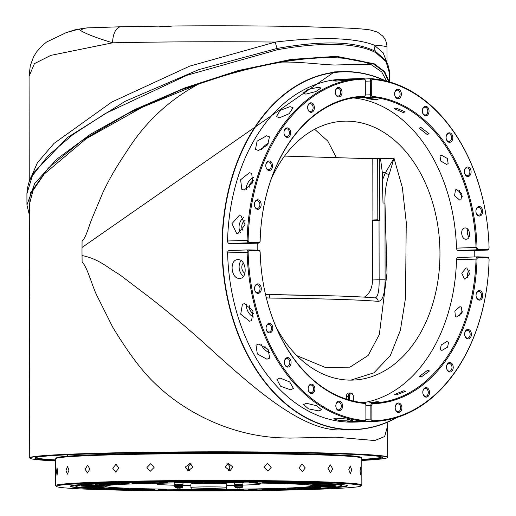 <?xml version="1.0" encoding="UTF-8"?>
<svg xmlns="http://www.w3.org/2000/svg" width="516" height="516" viewBox="0 0 516 516"><rect width="100%" height="100%" fill="white"/><g stroke="black" fill="none" stroke-linecap="round" stroke-linejoin="round"><path stroke-width="0.77" d="M175.879 485.866L175.24 485.517L179.375 485.408L182.483 485.537L181.974 485.833A10.565 9.856 85.1 0 1 179.929 486.22A10.565 3.793 -89.4 0 0 180.716 485.743M180.871 482.886L182.98 482.995L182.987 484.472L181.987 485.833M176.349 485.775A10.565 9.856 85.1 0 0 178.394 486.201A10.565 3.793 -89.4 0 0 179.175 485.73M179.929 486.22L179.929 485.466M175.756 485.827A10.565 9.856 85.1 0 0 177.446 486.214A10.565 9.856 85.1 0 0 177.801 486.253L177.801 486.13M177.446 486.214A10.597 10.597 0 0 1 175.756 485.846L174.743 484.485L174.737 483.015L175.163 482.95M178.736 486.053A10.565 3.793 -89.4 0 0 179.336 486.272A10.565 9.856 85.1 0 0 179.929 486.207M175.743 487.781L174.608 486.407L179.329 486.265L179.336 485.492M226.672 487.414L226.666 483.885A17.899 0.574 179.9 0 0 216.984 483.389A17.899 0.574 179.9 0 0 190.868 483.943L190.875 487.478C194.732 490.323 185.566 488.723 201.343 489.684L223.054 489.432C225.369 489.703 226.576 489.033 226.672 487.414A17.899 0.574 179.9 0 0 216.991 486.923A17.899 0.574 179.9 0 0 190.875 487.478M204.452 489.484L218.197 489.194L203.878 488.962L199.357 489.226L204.452 489.484M165.036 483.099A51.813 1.658 179.9 0 0 156.954 484.008A51.813 1.658 179.9 0 0 174.608 485.221M182.851 485.395A51.813 1.658 179.9 0 0 190.875 485.504M226.672 485.44A51.813 1.658 179.9 0 0 234.561 485.311M242.804 485.105A51.813 1.658 179.9 0 0 245.326 485.027A51.813 1.658 179.9 0 0 260.58 483.827A51.813 1.658 179.9 0 0 252.505 482.95M177.665 488.046L177.665 488.175A10.565 9.856 -94.9 0 1 177.31 488.13A10.565 9.856 -94.9 0 1 175.621 487.743L175.111 487.439L179.239 487.33L181.845 487.755A10.565 9.856 -94.9 0 1 179.8 488.136A10.565 9.856 -94.9 0 1 179.207 488.188L179.207 487.414M182.354 487.459L181.845 487.755L182.354 487.459M179.046 487.652A10.565 3.793 -89.4 0 1 178.259 488.123A10.565 9.856 -94.9 0 1 176.214 487.697M178.607 487.975A10.565 3.793 -89.4 0 0 179.207 488.188M174.608 486.407L174.801 484.892M179.794 487.388L179.8 488.136A10.565 3.793 -89.4 0 0 180.581 487.665M238.998 487.549A10.565 3.793 90.6 0 1 238.211 488.02A10.565 9.856 -94.9 0 1 236.167 487.594L239.192 487.227L241.791 487.652A10.565 9.856 -94.9 0 1 239.746 488.039A10.565 9.856 -94.9 0 1 239.16 488.091A10.565 3.793 90.6 0 1 238.56 487.872M235.696 487.685L235.064 487.336L236.167 487.594M235.831 485.762L235.193 485.414L235.786 485.369L240.862 485.324L240.669 485.646A10.565 3.793 90.6 0 1 239.882 486.117A10.565 9.856 85.1 0 1 239.289 486.169L234.561 486.304L234.754 484.788M237.618 487.949L237.618 488.072A10.565 9.856 -94.9 0 1 237.263 488.033A10.565 9.856 -94.9 0 1 235.573 487.646A10.597 10.597 0 0 0 237.263 488.033M239.16 488.091L239.16 487.31M240.533 487.562A10.565 3.793 90.6 0 1 239.746 488.039L239.746 487.285M242.307 487.356L241.791 487.652L242.307 487.356M241.933 485.73L242.933 484.369L234.69 484.389L234.69 482.912L236.915 482.789M240.669 485.646L242.436 485.433L241.927 485.737A10.565 9.856 85.1 0 1 239.882 486.117L239.882 485.369M239.289 485.395L239.289 486.169A10.565 3.793 90.6 0 1 238.689 485.956M239.127 485.627A10.565 3.793 90.6 0 1 238.34 486.104A10.565 9.856 85.1 0 1 236.296 485.672M242.456 482.834L242.933 482.899L242.933 484.369M235.709 485.724A10.565 9.856 85.1 0 0 237.392 486.111A10.565 9.856 85.1 0 0 237.753 486.156L237.753 486.027M364.335 297.132A18.84 13.287 88.1 0 0 372.52 279.982L372.417 220.661L379.041 220.442L379.144 279.756L385.104 279.807C384.968 293.946 382.653 301.138 378.163 301.37A180.168 5.766 179.9 0 0 336.135 299.312A180.168 5.766 179.9 0 0 269.694 298.074A3.535 1.2 -89.4 0 0 268.526 294.649A3.535 1.2 -89.4 0 0 268.481 294.649L333.62 295.868M388.812 81.741L383.994 71.608L373.384 63.913L336.361 56.734L290.953 59.83L237.547 71.195L181.316 89.739L127.697 113.662L81.876 140.655L48.285 168.1L30.18 193.339L29.309 213.94M29.309 214.727L26.935 205.02L34.688 183.515L56.657 159.289L90.648 134.147L134.302 109.766L184.799 87.914L238.515 70.499L290.96 59.424L336.542 56.321L374.293 63.81L384.704 71.685L389.206 81.851M281.833 62.101C300.718 61.675 321.436 64.694 334.89 65.01C349.7 64.577 361.871 64.513 371.41 64.816C362.445 60.598 350.267 58.25 334.878 57.76C319.417 57.308 301.737 58.759 281.833 62.101L281.594 62.146C254.401 66.79 226.672 74.13 198.396 84.172L142.448 107.173L86.224 138.662L44.253 174.002L32.998 190.527L29.289 204.884L29.735 457.866A178.988 5.734 -0.1 0 1 140.404 452.371A178.988 5.734 -0.1 0 1 335.568 453.287A178.988 5.734 -0.1 0 1 387.71 457.24A178.988 5.734 -0.1 0 1 387.619 457.421L387.387 457.66A178.755 5.721 -0.1 0 1 361.813 460.472M191.475 464.013A3.883 3.851 -76.2 0 0 189.778 470.902M228.311 470.824A3.883 3.851 76.5 0 0 226.659 463.968M55.722 458.601L56.425 457.898A152.375 4.876 -0.1 0 1 101.213 454.519A152.375 4.876 -0.1 0 1 264.927 453.151A152.375 4.876 -0.1 0 1 361.019 457.363L361.729 458.066A153.084 4.902 179.9 0 0 265.185 453.835A153.084 4.902 179.9 0 0 100.717 455.209A153.084 4.902 179.9 0 0 55.722 458.601A153.084 4.902 179.9 0 0 55.644 458.763L55.689 485.595A153.084 4.902 179.9 0 0 55.767 485.75L56.476 486.453A152.375 4.876 -0.1 0 1 101.265 482.763A152.375 4.876 -0.1 0 1 269.481 481.454A152.375 4.876 -0.1 0 1 361.071 485.924A152.375 4.876 -0.1 0 1 316.282 489.303A152.375 4.876 -0.1 0 1 105.986 489.813L111.23 489.445L95.828 489.503A152.375 4.876 -0.1 0 1 56.476 486.453M57.586 471.398L57.012 475.41L56.554 471.65L57.031 467.638L57.586 471.398M68.989 470.153L67.403 474.159L65.996 470.386L67.493 466.387L68.989 470.153M89.919 469.025L87.417 473.011L85.172 469.231L87.597 465.245L89.919 469.025M118.944 468.096L115.668 472.056L112.765 468.257L115.984 464.29L118.944 468.096M154.091 467.425L150.182 471.353L146.905 467.535L150.775 463.607L154.091 467.425M192.965 467.064L188.172 470.856L185.257 467.109L190.03 463.31L192.965 467.064M232.91 467.025L229.975 470.792L225.208 467.006L228.156 463.239L232.91 467.025M271.21 467.328L267.946 471.153L264.037 467.244L267.34 463.407L271.21 467.328M305.253 467.935L302.376 471.747L299.099 467.793L302.041 463.981L305.253 467.935M332.723 468.818L330.504 472.604L328.002 468.631L330.298 464.839L332.723 468.818M351.738 469.908L350.364 473.682L348.784 469.683L350.248 465.909L351.738 469.908M361.013 471.14L360.587 474.901L360.02 470.895L360.542 467.128L361.013 471.14M361.071 485.924L361.774 485.214A153.084 4.902 179.9 0 0 361.851 485.059A153.084 4.902 179.9 0 0 267.507 480.699A153.084 4.902 179.9 0 0 100.762 482.041A153.084 4.902 179.9 0 0 55.689 485.595M110.985 483.06A138.598 4.438 -0.1 0 1 259.89 481.821A138.598 4.438 -0.1 0 1 347.3 485.646A138.598 4.438 -0.1 0 1 306.562 489.007A138.598 4.438 -0.1 0 1 153.555 490.2A138.598 4.438 -0.1 0 1 70.247 486.13A138.598 4.438 -0.1 0 1 110.985 483.06M347.133 485.53A138.365 4.431 -0.1 0 1 347.139 485.556A138.365 4.431 -0.1 0 1 306.394 488.768A138.365 4.431 -0.1 0 1 297.99 489.026M119.396 482.795A133.064 4.263 179.9 0 0 114.887 482.944A133.064 4.263 179.9 0 0 75.71 486.027A133.064 4.263 179.9 0 0 75.775 486.169L76.013 486.401A132.831 4.251 -0.1 0 1 115.055 483.182A132.831 4.251 -0.1 0 1 261.696 482.041A132.831 4.251 -0.1 0 1 341.534 485.937A132.831 4.251 -0.1 0 1 302.492 488.884A132.831 4.251 -0.1 0 1 159.779 490.071A132.831 4.251 -0.1 0 1 76.013 486.401M81.567 485.472A11.778 0.374 179.9 0 0 89.062 485.788A11.778 0.374 179.9 0 0 101.639 485.685A11.778 0.374 179.9 0 0 105.096 485.427M99.246 484.079A11.778 0.374 179.9 0 0 106.741 484.401A11.778 0.374 179.9 0 0 119.312 484.298A11.778 0.374 179.9 0 0 122.769 484.04M131.806 482.989A11.778 0.374 179.9 0 0 135.224 483.228A11.778 0.374 179.9 0 0 151.878 483.202A11.778 0.374 179.9 0 0 155.329 482.944M174.292 482.35A11.778 0.374 179.9 0 0 181.787 482.673A11.778 0.374 179.9 0 0 194.364 482.57A11.778 0.374 179.9 0 0 197.815 482.312M295.062 483.756A11.778 0.374 179.9 0 0 302.563 484.072A11.778 0.374 179.9 0 0 315.134 483.969A11.778 0.374 179.9 0 0 318.591 483.711M312.554 485.085A11.778 0.374 179.9 0 0 315.973 485.324A11.778 0.374 179.9 0 0 332.627 485.298A11.778 0.374 179.9 0 0 336.077 485.04M312.451 486.556A11.778 0.374 179.9 0 0 319.946 486.878A11.778 0.374 179.9 0 0 332.523 486.769A11.778 0.374 179.9 0 0 335.981 486.511M294.778 487.942A11.778 0.374 179.9 0 0 298.196 488.188A11.778 0.374 179.9 0 0 314.85 488.155A11.778 0.374 179.9 0 0 318.301 487.904M262.218 489.039A11.778 0.374 179.9 0 0 265.637 489.284A11.778 0.374 179.9 0 0 282.284 489.252A11.778 0.374 179.9 0 0 285.741 489M219.726 489.671A11.778 0.374 179.9 0 0 227.227 489.994A11.778 0.374 179.9 0 0 239.798 489.89A11.778 0.374 179.9 0 0 243.255 489.632M173.782 489.748A11.778 0.374 179.9 0 0 181.277 490.071A11.778 0.374 179.9 0 0 193.855 489.961A11.778 0.374 179.9 0 0 197.305 489.71M131.374 489.258A11.778 0.374 179.9 0 0 138.869 489.581A11.778 0.374 179.9 0 0 151.446 489.471A11.778 0.374 179.9 0 0 154.897 489.213M98.956 488.271A11.778 0.374 179.9 0 0 106.451 488.594A11.778 0.374 179.9 0 0 119.028 488.484A11.778 0.374 179.9 0 0 122.479 488.233M262.644 482.77A11.778 0.374 179.9 0 0 270.145 483.086A11.778 0.374 179.9 0 0 282.716 482.982A11.778 0.374 179.9 0 0 286.174 482.724M220.235 482.273A11.778 0.374 179.9 0 0 223.654 482.518A11.778 0.374 179.9 0 0 240.308 482.492A11.778 0.374 179.9 0 0 243.765 482.234M81.463 486.943A11.778 0.374 179.9 0 0 88.965 487.265A11.778 0.374 179.9 0 0 101.536 487.156A11.778 0.374 179.9 0 0 104.993 486.898M103.368 487.762L94.938 487.665L103.368 487.762M94.505 486.336L86.069 486.24L94.505 486.336M129.181 483.615L120.744 483.511L129.181 483.615M167.442 482.731L159.005 482.634L167.442 482.731M212.521 482.37L204.084 482.273L212.521 482.37M257.568 482.583L249.131 482.479L257.568 482.583M204.523 489.716L212.586 489.71M128.813 488.942L120.376 488.846L128.813 488.942M101.678 485.743A11.836 0.381 179.9 0 0 105.161 485.459A11.836 0.381 179.9 0 0 97.698 485.13A11.836 0.381 179.9 0 0 84.979 485.233A11.836 0.381 179.9 0 0 81.502 485.498A11.836 0.381 179.9 0 0 88.617 485.846A11.836 0.381 179.9 0 0 101.678 485.743M119.357 484.356A11.836 0.381 179.9 0 0 122.834 484.066A11.836 0.381 179.9 0 0 115.371 483.744A11.836 0.381 179.9 0 0 102.658 483.847A11.836 0.381 179.9 0 0 99.175 484.111A11.836 0.381 179.9 0 0 106.29 484.46A11.836 0.381 179.9 0 0 119.357 484.356M135.179 483.292A11.836 0.381 179.9 0 0 148.26 483.344A11.836 0.381 179.9 0 0 155.393 482.976A11.836 0.381 179.9 0 0 151.956 482.724A11.836 0.381 179.9 0 0 139.223 482.66A11.836 0.381 179.9 0 0 131.741 483.015A11.836 0.381 179.9 0 0 135.179 483.292M194.403 482.628A11.836 0.381 179.9 0 0 197.886 482.337A11.836 0.381 179.9 0 0 190.417 482.015A11.836 0.381 179.9 0 0 177.704 482.118A11.836 0.381 179.9 0 0 174.227 482.383A11.836 0.381 179.9 0 0 181.342 482.731A11.836 0.381 179.9 0 0 194.403 482.628M315.179 484.027A11.836 0.381 179.9 0 0 318.656 483.744A11.836 0.381 179.9 0 0 311.193 483.415A11.836 0.381 179.9 0 0 298.48 483.518A11.836 0.381 179.9 0 0 294.997 483.782A11.836 0.381 179.9 0 0 302.112 484.131A11.836 0.381 179.9 0 0 315.179 484.027M315.927 485.388A11.836 0.381 179.9 0 0 329.008 485.446A11.836 0.381 179.9 0 0 336.148 485.072A11.836 0.381 179.9 0 0 332.704 484.821A11.836 0.381 179.9 0 0 319.978 484.756A11.836 0.381 179.9 0 0 312.49 485.111A11.836 0.381 179.9 0 0 315.927 485.388M332.562 486.827A11.836 0.381 179.9 0 0 336.045 486.543A11.836 0.381 179.9 0 0 328.582 486.214A11.836 0.381 179.9 0 0 315.863 486.324A11.836 0.381 179.9 0 0 312.386 486.582A11.836 0.381 179.9 0 0 319.501 486.93A11.836 0.381 179.9 0 0 332.562 486.827M298.151 488.246A11.836 0.381 179.9 0 0 311.232 488.304A11.836 0.381 179.9 0 0 318.366 487.93A11.836 0.381 179.9 0 0 314.928 487.685A11.836 0.381 179.9 0 0 302.195 487.62A11.836 0.381 179.9 0 0 294.713 487.975A11.836 0.381 179.9 0 0 298.151 488.246M265.592 489.342A11.836 0.381 179.9 0 0 278.672 489.4A11.836 0.381 179.9 0 0 285.806 489.026A11.836 0.381 179.9 0 0 282.368 488.775A11.836 0.381 179.9 0 0 269.636 488.717A11.836 0.381 179.9 0 0 262.147 489.065A11.836 0.381 179.9 0 0 265.592 489.342M221.396 489.51A11.836 0.381 179.9 0 0 219.661 489.703A11.836 0.381 179.9 0 0 226.776 490.052A11.836 0.381 179.9 0 0 239.843 489.948A11.836 0.381 179.9 0 0 243.32 489.658A11.836 0.381 179.9 0 0 235.857 489.336A11.836 0.381 179.9 0 0 223.144 489.439A11.836 0.381 179.9 0 0 222.441 489.465M193.893 490.026A11.836 0.381 179.9 0 0 197.376 489.736A11.836 0.381 179.9 0 0 189.907 489.413A11.836 0.381 179.9 0 0 177.194 489.516A11.836 0.381 179.9 0 0 173.718 489.781A11.836 0.381 179.9 0 0 180.832 490.129A11.836 0.381 179.9 0 0 193.893 490.026M151.485 489.529A11.836 0.381 179.9 0 0 154.961 489.245A11.836 0.381 179.9 0 0 147.499 488.916A11.836 0.381 179.9 0 0 134.786 489.026A11.836 0.381 179.9 0 0 131.309 489.284A11.836 0.381 179.9 0 0 138.423 489.632A11.836 0.381 179.9 0 0 151.485 489.529M119.067 488.549A11.836 0.381 179.9 0 0 122.544 488.259A11.836 0.381 179.9 0 0 115.081 487.93A11.836 0.381 179.9 0 0 102.368 488.039A11.836 0.381 179.9 0 0 98.891 488.304A11.836 0.381 179.9 0 0 106.006 488.646A11.836 0.381 179.9 0 0 119.067 488.549M282.762 483.041A11.836 0.381 179.9 0 0 286.238 482.757A11.836 0.381 179.9 0 0 278.775 482.428A11.836 0.381 179.9 0 0 266.062 482.537A11.836 0.381 179.9 0 0 262.579 482.795A11.836 0.381 179.9 0 0 269.694 483.144A11.836 0.381 179.9 0 0 282.762 483.041M223.615 482.576A11.836 0.381 179.9 0 0 236.689 482.634A11.836 0.381 179.9 0 0 243.829 482.267A11.836 0.381 179.9 0 0 240.385 482.015A11.836 0.381 179.9 0 0 227.659 481.95A11.836 0.381 179.9 0 0 220.171 482.305A11.836 0.381 179.9 0 0 223.615 482.576M101.581 487.214A11.836 0.381 179.9 0 0 105.058 486.93A11.836 0.381 179.9 0 0 97.595 486.601A11.836 0.381 179.9 0 0 84.882 486.711A11.836 0.381 179.9 0 0 81.399 486.969A11.836 0.381 179.9 0 0 88.513 487.317A11.836 0.381 179.9 0 0 101.581 487.214M166.958 489.697L158.522 489.6L166.958 489.697M257.084 489.549L248.648 489.452L257.084 489.549M295.346 488.665L286.909 488.568L295.346 488.665M320.952 487.401L312.522 487.304L320.952 487.401M330.021 485.943L321.584 485.846L330.021 485.943M321.152 484.511L312.722 484.414L321.152 484.511M295.713 483.331L287.277 483.234L295.713 483.331M103.568 484.879L95.138 484.782L103.568 484.879M192.823 489.342A103.626 3.315 -0.1 0 1 115.074 484.782A103.626 3.315 -0.1 0 1 135.663 483.808A103.626 3.315 -0.1 0 1 302.466 484.453A103.626 3.315 -0.1 0 1 281.884 488.259A103.626 3.315 -0.1 0 1 224.737 489.284M261.27 483.079A56.521 1.812 -0.1 0 1 260.58 483.137M336.38 157.664L327.789 141.068L314.644 129.277M350.783 380.131L373.958 372.797L390.335 355.563L400.403 330.214L405.512 298.042L406.247 222.306L402.345 187.482L394.018 158.264L385.491 172.615L382.362 180.239L382.35 172.718L380.447 158.186L367.676 158.612L379.35 158.522L379.46 220.384L377.809 219.919L377.699 158.599M271.197 179.11A129.529 91.338 -91.9 0 1 344.211 121.176A129.529 91.338 -91.9 0 1 348.339 121.17A129.529 91.338 -91.9 0 1 439.929 250.492A129.529 91.338 -91.9 0 1 352.918 380.092A129.529 91.338 -91.9 0 1 348.79 380.099A129.529 91.338 -91.9 0 1 276.17 327.196M371.881 419.082A1.651 1.161 -91.9 0 0 373.042 420.766A1.651 1.161 -91.9 0 0 373.087 420.766A170.867 120.486 -91.9 0 0 488.949 263.863A170.867 120.486 -91.9 0 0 489.084 259.567A1.651 1.161 88.1 0 0 489.084 259.509A1.651 1.161 88.1 0 0 489.071 259.264A1.651 1.161 88.1 0 0 487.917 257.826L478.19 257.536A1.651 1.161 88.1 0 0 477.029 259.084A153.787 108.444 -91.9 0 1 372.971 403.686A1.651 1.161 88.1 0 0 371.855 405.299L371.881 419.082L370.881 419.082L370.856 405.299A2.354 1.658 -91.9 0 1 372.436 402.996A2.354 1.658 -91.9 0 1 372.449 402.996A153.084 107.947 -91.9 0 0 373.236 402.977A153.084 107.947 -91.9 0 0 476.029 259.058A2.354 1.658 -91.9 0 1 477.616 256.845A2.354 1.658 -91.9 0 1 477.687 256.845L487.414 257.142A2.354 1.658 -91.9 0 1 489.065 259.193A2.354 1.658 -91.9 0 1 489.065 259.232M488.942 263.902A171.57 120.983 -91.9 0 1 488.942 263.94A171.57 120.983 -91.9 0 1 373.855 421.456A171.57 120.983 -91.9 0 1 372.604 421.488A2.354 1.658 -91.9 0 1 372.546 421.488A2.354 1.658 -91.9 0 1 370.881 419.082L365.883 419.25M365.309 81.199L370.288 81.031A2.354 1.658 -91.9 0 1 371.875 78.722A2.354 1.658 -91.9 0 1 371.946 78.722A2.354 1.658 -91.9 0 1 372.004 78.729A171.57 120.983 -91.9 0 1 487.736 227.937A171.57 120.983 -91.9 0 1 487.736 227.969M260.154 240.914A2.354 1.658 -91.9 0 1 260.154 240.953A2.354 1.658 -91.9 0 1 258.574 243.113A2.354 1.658 -91.9 0 1 258.497 243.113L258.993 242.391L249.267 242.094L248.77 242.817L258.497 243.113L238.966 243.771L229.239 243.475L248.77 242.817A2.354 1.658 -91.9 0 1 247.106 240.333A171.57 120.983 -91.9 0 1 362.329 78.503A171.57 120.983 -91.9 0 1 363.58 78.471A2.354 1.658 -91.9 0 1 363.638 78.471A2.354 1.658 -91.9 0 1 365.283 80.522A2.354 1.658 -91.9 0 1 365.289 80.567M474.726 250.505A178.871 126.13 -91.9 0 1 474.765 254.472A178.871 126.13 -91.9 0 1 474.759 256.942M396.527 417.618A178.871 126.13 -91.9 0 1 222.364 246.796A178.871 126.13 -91.9 0 1 385.207 80.806M397.23 417.399A179.11 126.297 -91.9 0 1 354.415 429.647A179.11 126.297 -91.9 0 1 348.713 429.654A179.11 126.297 -91.9 0 1 222.028 246.796A179.11 126.297 -91.9 0 1 342.379 71.634A179.11 126.297 -91.9 0 1 348.087 71.627A179.11 126.297 -91.9 0 1 385.916 80.98M346.41 429.918L340.534 429.931C302.434 430.925 254.865 388.98 212.618 350.841C191.759 331.711 170.951 314.05 150.188 297.855L119.473 274.518C107.734 267.888 99.188 258.922 82.044 255.549A179.11 126.297 -91.9 0 1 82.025 247.461L334.387 71.905M55.644 461.007A178.755 5.721 -0.1 0 1 30.063 458.279A178.755 5.721 -0.1 0 1 137.856 452.655A178.755 5.721 -0.1 0 1 335.4 453.525A178.755 5.721 -0.1 0 1 387.387 457.66M30.063 458.279L29.825 458.047A178.988 5.734 -0.1 0 1 29.735 457.866M387.71 457.24L387.658 425.661L384.659 436.549L374.751 440.541L335.535 437.162L289.934 438.09L280.549 437.82C232.277 435.904 185.173 413.342 153.897 382.382C138.714 367.831 123.363 344.752 112.765 327.254L96.802 295.358C92.029 285.761 87.533 267.443 82.102 261.928L82.044 255.549M82.025 247.461L82.07 241.088C86.217 237.463 88.765 226.066 92.532 217.262L102.865 192.597C110.714 176.111 117.596 165.01 127.865 149.653C145.764 121.718 169.274 99.891 198.389 84.172L198.389 84.172M394.663 94.544A3.883 2.741 88.1 0 0 397.378 97.885A3.883 2.741 88.1 0 0 397.501 97.885A3.883 2.741 88.1 0 0 400.106 93.996A3.883 2.741 88.1 0 0 397.359 90.119A3.883 2.741 88.1 0 0 397.236 90.119A3.883 2.741 88.1 0 0 394.63 93.641M397.984 89.21A4.767 3.36 -91.9 0 1 401.358 94.08A4.767 3.36 -91.9 0 1 398.004 98.743A4.767 3.36 -91.9 0 1 394.669 94.589A4.767 3.36 -91.9 0 1 394.637 93.59A4.767 3.36 -91.9 0 1 397.984 89.21M361.813 459.401A173.099 5.541 179.9 0 0 381.737 456.95M55.644 460.691A173.808 5.566 -0.1 0 1 35.004 457.911A173.808 5.566 -0.1 0 1 144.964 452.719A173.808 5.566 -0.1 0 1 331.898 453.648A173.808 5.566 -0.1 0 1 382.44 457.305A173.808 5.566 -0.1 0 1 361.813 460.156M239.559 214.998L240.695 215.095L245.1 224.853L237.857 233.613L236.702 233.509L231.948 223.68L239.559 214.998M249.325 172.757L251.718 173.344L252.672 182.787L244.268 189.998L241.83 189.378L240.598 179.781L249.325 172.757M266.54 135.798L269.475 136.811L267.63 144.867L258.471 150.491L255.452 149.388L257.11 141.139L266.54 135.798M290.024 106.651L293.024 107.696L289.173 113.707L279.498 117.79L276.408 116.577L280.156 110.366L290.024 106.651M318.185 87.288L321.062 87.952L315.927 91.545L305.917 94.118L302.969 93.222L308.052 89.442L318.185 87.288M349.093 79.032C358.085 78.4 344.101 80.58 335.916 81.089L333.117 80.819L338.844 79.651L351.873 79.045M237.902 259.645C246.261 258.806 248.138 278.685 239.669 278.363C230.929 279.266 229.02 259.4 237.902 259.645L237.328 259.696M240.237 278.311L239.669 278.363M465.116 279.098L469.644 273.88L466.825 267.991L466.135 267.927L461.749 273.17L464.426 279.033L465.116 279.098M456.879 317.017L462.084 312.793L461.375 307.039L459.917 306.672L454.841 310.98L455.441 316.663L456.879 317.017M441.954 350.39L447.578 347.165L448.598 342.231L446.792 341.573L441.27 344.927L440.18 349.777L441.954 350.39M421.34 376.944L429.499 370.972L427.654 370.256L419.527 376.299L421.34 376.944M396.449 394.869L405.57 391.283L403.809 390.767L394.714 394.443L396.449 394.869M368.979 402.938L378.563 401.841L376.886 401.7L368.979 402.938M244.468 303.653L253.027 310.858L251.589 320.668L249.583 321.204L240.695 314.18L242.423 304.208L244.468 303.653M258.813 344.024L268.139 349.584L269.681 358.123L266.927 359.207L257.336 353.937L255.988 345.185L258.813 344.024M279.956 378.009L289.753 381.969L293.456 388.509L290.521 389.793L280.517 386.194L276.937 379.441L279.956 378.009M306.452 403.293L316.547 405.711L321.61 409.839L318.746 410.871L308.536 408.865L303.531 404.538L306.452 403.293M336.509 418.147L346.746 419.044L352.467 420.566L349.693 421.011L339.418 420.546L333.704 418.85L336.509 418.147M376.358 99.994L378.035 99.601L368.45 98.279L366.779 98.569L376.358 99.994M466.083 239.211C471.366 239.379 470.237 227.446 465.026 227.982C459.911 227.788 461.02 239.714 466.083 239.211L466.425 239.179M459.73 200.085L460.949 199.756L461.962 193.784L456.66 189.553L455.454 189.875L454.557 195.777L459.73 200.085M446.482 164.378L448.172 163.688L447.34 158.457L441.612 155.271L439.955 155.929L440.858 161.069L446.482 164.378M427.242 134.528L429.048 133.683L420.901 127.458L419.134 128.245L427.242 134.528M403.325 112.565L405.073 111.843L395.946 108.018L394.224 108.663L403.325 112.565M283.987 133.212A3.883 2.741 88.1 0 0 286.702 136.553A3.883 2.741 88.1 0 0 286.825 136.553A3.883 2.741 88.1 0 0 289.437 132.664A3.883 2.741 88.1 0 0 286.69 128.787A3.883 2.741 88.1 0 0 286.567 128.787A3.883 2.741 88.1 0 0 283.961 132.309M287.315 127.884A4.767 3.36 -91.9 0 1 290.682 132.747A4.767 3.36 -91.9 0 1 287.328 137.417A4.767 3.36 -91.9 0 1 283.994 133.263A4.767 3.36 -91.9 0 1 283.961 132.257A4.767 3.36 -91.9 0 1 287.315 127.884M254.44 205.123A3.883 2.741 88.1 0 0 257.155 208.464A3.883 2.741 88.1 0 0 257.278 208.464A3.883 2.741 88.1 0 0 259.89 204.575A3.883 2.741 88.1 0 0 257.142 200.692A3.883 2.741 88.1 0 0 257.02 200.692A3.883 2.741 88.1 0 0 254.414 204.22M257.768 199.789A4.767 3.36 -91.9 0 1 261.135 204.659A4.767 3.36 -91.9 0 1 257.781 209.322A4.767 3.36 -91.9 0 1 254.446 205.168A4.767 3.36 -91.9 0 1 254.414 204.168A4.767 3.36 -91.9 0 1 257.768 199.789M265.83 166.294A3.883 2.741 88.1 0 0 268.539 169.635A3.883 2.741 88.1 0 0 268.662 169.635A3.883 2.741 88.1 0 0 271.274 165.746A3.883 2.741 88.1 0 0 268.526 161.869A3.883 2.741 88.1 0 0 268.404 161.869A3.883 2.741 88.1 0 0 265.798 165.391M269.152 160.966A4.767 3.36 -91.9 0 1 272.525 165.836A4.767 3.36 -91.9 0 1 269.165 170.499A4.767 3.36 -91.9 0 1 265.83 166.345A4.767 3.36 -91.9 0 1 265.798 165.346A4.767 3.36 -91.9 0 1 269.152 160.966M335.316 92.738A3.883 2.741 88.1 0 0 338.025 96.079A3.883 2.741 88.1 0 0 338.148 96.079A3.883 2.741 88.1 0 0 340.76 92.19A3.883 2.741 88.1 0 0 338.012 88.313A3.883 2.741 88.1 0 0 337.89 88.313A3.883 2.741 88.1 0 0 335.284 91.835M338.638 87.41A4.767 3.36 -91.9 0 1 342.011 92.274A4.767 3.36 -91.9 0 1 338.651 96.944A4.767 3.36 -91.9 0 1 335.316 92.79A4.767 3.36 -91.9 0 1 335.284 91.784A4.767 3.36 -91.9 0 1 338.638 87.41M307.691 108.121A3.883 2.741 88.1 0 0 310.4 111.462A3.883 2.741 88.1 0 0 310.529 111.462A3.883 2.741 88.1 0 0 313.135 107.573A3.883 2.741 88.1 0 0 310.387 103.697A3.883 2.741 88.1 0 0 310.264 103.697A3.883 2.741 88.1 0 0 307.659 107.218M311.013 102.794A4.767 3.36 -91.9 0 1 314.386 107.663A4.767 3.36 -91.9 0 1 311.032 112.327A4.767 3.36 -91.9 0 1 307.697 108.173A4.767 3.36 -91.9 0 1 307.659 107.173A4.767 3.36 -91.9 0 1 311.013 102.794M284.393 362.909A3.883 2.741 88.1 0 0 287.102 366.25A3.883 2.741 88.1 0 0 287.225 366.25A3.883 2.741 88.1 0 0 289.837 362.361A3.883 2.741 88.1 0 0 287.09 358.485A3.883 2.741 88.1 0 0 286.967 358.485A3.883 2.741 88.1 0 0 284.361 362.006M287.715 357.575A4.767 3.36 -91.9 0 1 291.089 362.445A4.767 3.36 -91.9 0 1 287.728 367.108A4.767 3.36 -91.9 0 1 284.393 362.954A4.767 3.36 -91.9 0 1 284.361 361.955A4.767 3.36 -91.9 0 1 287.715 357.575M266.114 328.718A3.883 2.741 88.1 0 0 268.823 332.059A3.883 2.741 88.1 0 0 268.946 332.059A3.883 2.741 88.1 0 0 271.558 328.17A3.883 2.741 88.1 0 0 268.81 324.287A3.883 2.741 88.1 0 0 268.688 324.287A3.883 2.741 88.1 0 0 266.082 327.815M269.436 323.384A4.767 3.36 -91.9 0 1 272.809 328.253A4.767 3.36 -91.9 0 1 269.449 332.917A4.767 3.36 -91.9 0 1 266.114 328.763A4.767 3.36 -91.9 0 1 266.082 327.763A4.767 3.36 -91.9 0 1 269.436 323.384M254.588 289.192A3.883 2.741 88.1 0 0 257.303 292.533A3.883 2.741 88.1 0 0 257.426 292.533A3.883 2.741 88.1 0 0 260.032 288.65A3.883 2.741 88.1 0 0 257.284 284.767A3.883 2.741 88.1 0 0 257.161 284.767A3.883 2.741 88.1 0 0 254.556 288.289M257.91 283.865A4.767 3.36 -91.9 0 1 261.283 288.734A4.767 3.36 -91.9 0 1 257.929 293.398A4.767 3.36 -91.9 0 1 254.594 289.244A4.767 3.36 -91.9 0 1 254.562 288.244A4.767 3.36 -91.9 0 1 257.91 283.865M308.181 389.445A3.883 2.741 88.1 0 0 310.89 392.786A3.883 2.741 88.1 0 0 311.019 392.786A3.883 2.741 88.1 0 0 313.625 388.896A3.883 2.741 88.1 0 0 310.877 385.013A3.883 2.741 88.1 0 0 310.755 385.013A3.883 2.741 88.1 0 0 308.149 388.542M311.503 384.11A4.767 3.36 -91.9 0 1 314.876 388.98A4.767 3.36 -91.9 0 1 311.522 393.643A4.767 3.36 -91.9 0 1 308.187 389.49A4.767 3.36 -91.9 0 1 308.155 388.49A4.767 3.36 -91.9 0 1 311.503 384.11M335.864 406.511A3.883 2.741 88.1 0 0 338.573 409.852A3.883 2.741 88.1 0 0 338.696 409.852A3.883 2.741 88.1 0 0 341.308 405.963A3.883 2.741 88.1 0 0 338.56 402.08A3.883 2.741 88.1 0 0 338.438 402.08A3.883 2.741 88.1 0 0 335.832 405.608M339.186 401.177A4.767 3.36 -91.9 0 1 342.56 406.047A4.767 3.36 -91.9 0 1 339.199 410.71A4.767 3.36 -91.9 0 1 335.864 406.556A4.767 3.36 -91.9 0 1 335.832 405.557A4.767 3.36 -91.9 0 1 339.186 401.177M422.836 392.928A3.883 2.741 88.1 0 0 425.545 396.269A3.883 2.741 88.1 0 0 425.668 396.269A3.883 2.741 88.1 0 0 428.28 392.386A3.883 2.741 88.1 0 0 425.532 388.503A3.883 2.741 88.1 0 0 425.41 388.503A3.883 2.741 88.1 0 0 422.804 392.025M426.158 387.6A4.767 3.36 -91.9 0 1 429.531 392.47A4.767 3.36 -91.9 0 1 426.171 397.133A4.767 3.36 -91.9 0 1 422.843 392.979A4.767 3.36 -91.9 0 1 422.804 391.979A4.767 3.36 -91.9 0 1 426.158 387.6M446.534 367.844A3.883 2.741 88.1 0 0 449.249 371.185A3.883 2.741 88.1 0 0 449.372 371.185A3.883 2.741 88.1 0 0 451.984 367.295A3.883 2.741 88.1 0 0 449.236 363.412A3.883 2.741 88.1 0 0 449.107 363.412A3.883 2.741 88.1 0 0 446.508 366.94M449.855 362.509A4.767 3.36 -91.9 0 1 453.229 367.379A4.767 3.36 -91.9 0 1 449.875 372.042A4.767 3.36 -91.9 0 1 446.54 367.889A4.767 3.36 -91.9 0 1 446.508 366.889A4.767 3.36 -91.9 0 1 449.855 362.509M464.697 334.755A3.883 2.741 88.1 0 0 467.412 338.096A3.883 2.741 88.1 0 0 467.535 338.096A3.883 2.741 88.1 0 0 470.14 334.207A3.883 2.741 88.1 0 0 467.393 330.33A3.883 2.741 88.1 0 0 467.27 330.33A3.883 2.741 88.1 0 0 464.664 333.852M468.018 329.427A4.767 3.36 -91.9 0 1 471.392 334.297A4.767 3.36 -91.9 0 1 468.038 338.96A4.767 3.36 -91.9 0 1 464.703 334.807A4.767 3.36 -91.9 0 1 464.671 333.807A4.767 3.36 -91.9 0 1 468.018 329.427M476.081 295.932A3.883 2.741 88.1 0 0 478.796 299.274A3.883 2.741 88.1 0 0 478.919 299.274A3.883 2.741 88.1 0 0 481.531 295.384A3.883 2.741 88.1 0 0 478.784 291.508A3.883 2.741 88.1 0 0 478.655 291.508A3.883 2.741 88.1 0 0 476.055 295.029M479.403 290.605A4.767 3.36 -91.9 0 1 482.776 295.468A4.767 3.36 -91.9 0 1 479.422 300.138A4.767 3.36 -91.9 0 1 476.087 295.984A4.767 3.36 -91.9 0 1 476.055 294.978A4.767 3.36 -91.9 0 1 479.403 290.605M395.211 408.317A3.883 2.741 88.1 0 0 397.92 411.658A3.883 2.741 88.1 0 0 398.049 411.658A3.883 2.741 88.1 0 0 400.655 407.769A3.883 2.741 88.1 0 0 397.907 403.886A3.883 2.741 88.1 0 0 397.784 403.886A3.883 2.741 88.1 0 0 395.179 407.414M398.533 402.983A4.767 3.36 -91.9 0 1 401.906 407.853A4.767 3.36 -91.9 0 1 398.552 412.516A4.767 3.36 -91.9 0 1 395.217 408.362A4.767 3.36 -91.9 0 1 395.185 407.363A4.767 3.36 -91.9 0 1 398.533 402.983M475.939 211.857A3.883 2.741 88.1 0 0 478.648 215.198A3.883 2.741 88.1 0 0 478.771 215.198A3.883 2.741 88.1 0 0 481.383 211.308A3.883 2.741 88.1 0 0 478.635 207.432A3.883 2.741 88.1 0 0 478.513 207.432A3.883 2.741 88.1 0 0 475.907 210.954M479.261 206.529A4.767 3.36 -91.9 0 1 482.634 211.399A4.767 3.36 -91.9 0 1 479.274 216.062A4.767 3.36 -91.9 0 1 475.939 211.908A4.767 3.36 -91.9 0 1 475.907 210.909A4.767 3.36 -91.9 0 1 479.261 206.529M464.413 172.338A3.883 2.741 88.1 0 0 467.128 175.679A3.883 2.741 88.1 0 0 467.251 175.679A3.883 2.741 88.1 0 0 469.857 171.789A3.883 2.741 88.1 0 0 467.109 167.913A3.883 2.741 88.1 0 0 466.986 167.913A3.883 2.741 88.1 0 0 464.381 171.435M467.735 167.003A4.767 3.36 -91.9 0 1 471.108 171.873A4.767 3.36 -91.9 0 1 467.754 176.536A4.767 3.36 -91.9 0 1 464.419 172.383A4.767 3.36 -91.9 0 1 464.387 171.383A4.767 3.36 -91.9 0 1 467.735 167.003M446.134 138.146A3.883 2.741 88.1 0 0 448.849 141.487A3.883 2.741 88.1 0 0 448.972 141.487A3.883 2.741 88.1 0 0 451.577 137.598A3.883 2.741 88.1 0 0 448.83 133.715A3.883 2.741 88.1 0 0 448.707 133.715A3.883 2.741 88.1 0 0 446.101 137.243M449.455 132.812A4.767 3.36 -91.9 0 1 452.829 137.682A4.767 3.36 -91.9 0 1 449.475 142.345A4.767 3.36 -91.9 0 1 446.14 138.191A4.767 3.36 -91.9 0 1 446.108 137.191A4.767 3.36 -91.9 0 1 449.455 132.812M422.346 111.611A3.883 2.741 88.1 0 0 425.055 114.952A3.883 2.741 88.1 0 0 425.178 114.952A3.883 2.741 88.1 0 0 427.79 111.063A3.883 2.741 88.1 0 0 425.042 107.186A3.883 2.741 88.1 0 0 424.92 107.186A3.883 2.741 88.1 0 0 422.314 110.708M425.668 106.277A4.767 3.36 -91.9 0 1 429.041 111.146A4.767 3.36 -91.9 0 1 425.681 115.81A4.767 3.36 -91.9 0 1 422.346 111.656A4.767 3.36 -91.9 0 1 422.314 110.656A4.767 3.36 -91.9 0 1 425.668 106.277M160.966 26.355L168.242 26.432M173.015 25.993L173.589 25.993L173.015 25.993C166.552 26.639 161.889 26.69 159.038 26.142M29.664 180.632L37.378 162.798L53.987 143.416L111.662 102.116L189.598 66.171L275.396 42.067C321.255 36.63 354.163 37.629 374.119 45.073L383.111 52.729L386.897 62.423M26.916 193.694L32.437 175.582L48.169 155.639L72.956 134.579L105.432 113.456L187.063 75.233L277.531 49.704C299.661 45.724 319.327 44.008 336.522 44.55C353.518 45.04 366.618 47.749 375.822 52.69L386.026 61.61L389.399 73.033L389.412 81.909M386.6 81.147L381.75 71.956L371.41 64.816M389.399 73.04C389.677 71.892 389.161 69.067 387.858 64.571L385.82 60.546L375.545 51.419C355.73 41.248 322.932 40.248 277.156 48.427L198.776 69.621L125.207 101.284L67.544 137.469L33.553 172.905C29.683 178.562 27.471 185.412 26.916 193.461L26.935 205.02M387.026 62.681L386.994 47.182A178.988 5.734 -0.1 0 0 374.119 45.073A11.778 10.707 -61.8 0 0 375.545 51.419A2.354 2.128 -61 0 1 375.822 52.69M277.531 49.704A2.354 0.903 79.5 0 0 277.156 48.427A11.778 4.431 80.2 0 1 275.396 42.067A178.988 5.734 -0.1 0 0 112.636 42.815C96.569 37.932 85.837 33.798 80.444 30.418L78.742 29.167L85.069 28.058M74.762 29.883L66.229 32.611L78.742 29.167L74.762 29.883L87.301 27.883A16.486 14.158 86.8 0 0 80.444 30.418M29.251 181.684L29.07 76.323L34.437 63.629L50.826 55.367L112.636 42.815A16.486 8.778 88.7 0 1 121.06 26.761L87.301 27.883M121.389 26.768A16.486 8.778 88.7 0 0 121.06 26.761L159.16 26.129M372.804 158.773L372.913 219.971L377.809 219.81M382.362 180.239L383.007 203.007L384.968 203.085C384.684 192.649 386.058 183.161 389.096 174.621L394.018 158.264L380.615 158.715M459.272 190.43A5.65 3.767 -119.1 0 0 462.536 196.241M467.851 229.298A5.65 3.993 -98.9 0 0 469.057 236.999M465.026 227.982L464.684 228.014M261.173 344.378A9.423 5.476 -136.6 0 0 269.997 352.841M267.894 349.274A5.65 3.289 43.4 0 1 264.805 346.281M246.642 304.021A9.423 6.282 -119.1 0 0 253.891 317.147M253.885 313.831A5.65 3.767 60.9 0 1 249.467 305.756M462.639 311.051A5.65 3.631 -58.3 0 0 459.608 315.921M469.334 270.423A5.65 3.947 -77.8 0 0 467.715 277.834M241.075 260.625A9.423 6.656 -98.9 0 0 243.507 276.279M244.952 273.216A5.65 3.993 81.1 0 1 241.901 268.501A5.65 3.993 81.1 0 1 243.397 263.096M268.939 142.932A9.423 5.108 -41.9 0 0 261.457 149.763M253.769 177.298A9.423 6.05 -58.3 0 0 246.293 189.559M249.118 187.76A5.65 3.631 121.7 0 1 253.414 180.639M243.855 217.417A9.423 6.579 -77.8 0 0 240.559 232.742M242.965 230.388A5.65 3.947 102.2 0 1 241.914 225.034A5.65 3.947 102.2 0 1 245.055 220.551M35.707 457.557A173.099 5.541 179.9 0 0 55.644 459.937M362.329 78.503L342.798 79.161A171.57 120.983 -91.9 0 0 227.575 240.991A2.354 1.658 88.1 0 0 229.239 243.475M346.333 399.1L346.326 396.501A3.535 2.49 -91.9 0 1 348.7 393.05L350.706 392.979A3.535 2.49 -91.9 0 1 353.286 396.056A3.535 2.49 -91.9 0 1 353.292 396.095M363.451 402.673A153.084 107.947 88.1 0 0 456.505 259.716L477.029 259.084M477.539 256.845L458.163 257.503A2.354 1.658 88.1 0 0 458.085 257.503A2.354 1.658 88.1 0 0 456.505 259.716M373.855 421.456L354.331 422.107A171.57 120.983 -91.9 0 1 227.601 252.924A2.354 1.658 88.1 0 1 229.181 250.537L248.706 249.879A2.354 1.658 -91.9 0 1 248.783 249.879L258.51 250.176A2.354 1.658 -91.9 0 1 260.154 252.227A2.354 1.658 -91.9 0 1 260.161 252.266M248.635 249.886L229.252 250.537A2.354 1.658 88.1 0 0 229.181 250.537M467.877 250.737L458.15 250.441L477.674 249.783L487.401 250.079L467.877 250.737A2.354 1.658 88.1 0 0 467.954 250.737A2.354 1.658 88.1 0 0 468.025 250.731M354.015 97.808L371.92 97.208A153.084 107.947 -91.9 0 1 476.01 247.467L456.486 248.125A2.354 1.658 88.1 0 0 458.15 250.441M456.486 248.125A153.084 107.947 88.1 0 0 353.208 97.937M257.194 250.137A129.529 91.338 -91.9 0 1 257.226 243.159M260.264 237.489A153.084 107.947 -91.9 0 1 362.948 96.982A153.084 107.947 -91.9 0 1 363.735 96.963A2.354 1.658 -91.9 0 1 363.735 96.963L363.748 96.963A2.354 1.658 -91.9 0 0 365.328 94.796A2.354 1.658 -91.9 0 0 365.328 94.757M373.087 420.766L372.604 421.488L355.582 422.056A171.57 120.983 -91.9 0 1 347.158 421.804L364.18 421.23A171.57 120.983 -91.9 0 1 247.125 252.266A2.354 1.658 -91.9 0 1 248.706 249.879M346.326 396.501L348.332 396.436A3.535 2.49 -91.9 0 1 350.706 392.979M353.325 401.035L353.318 396.552A2.825 1.993 88.1 0 0 353.292 396.133A2.825 1.993 88.1 0 0 351.17 393.676A2.825 1.993 88.1 0 0 349.332 396.436L348.332 396.436L348.339 399.726M258.51 250.176L259.013 250.866L249.286 250.57A1.651 1.161 88.1 0 0 248.125 252.24A170.867 120.486 -91.9 0 0 364.696 420.508A1.651 1.161 88.1 0 0 365.896 418.998A1.651 1.161 88.1 0 0 365.896 418.895L365.876 405.118A1.651 1.161 88.1 0 0 365.857 404.873L365.85 404.796A2.354 1.658 -91.9 0 0 364.27 402.751A153.084 107.947 -91.9 0 1 261.348 269.687M371.314 94.809A1.651 1.161 88.1 0 0 372.436 96.486L371.92 97.208A2.354 1.658 -91.9 0 1 370.314 94.809L371.314 94.809L371.288 81.025L370.288 81.031L370.314 94.809L365.315 94.976M258.993 242.391A1.651 1.161 88.1 0 0 260.154 240.875A1.651 1.161 88.1 0 0 260.154 240.843A153.787 108.444 -91.9 0 1 260.264 237.45A153.787 108.444 -91.9 0 1 364.212 96.234A1.651 1.161 -91.9 0 0 365.328 94.725A1.651 1.161 -91.9 0 0 365.334 94.621L365.309 80.844A1.651 1.161 88.1 0 0 365.296 80.599A1.651 1.161 88.1 0 0 364.103 79.161L363.58 78.471M249.267 242.094A1.651 1.161 88.1 0 1 248.106 240.353A170.867 120.486 -91.9 0 1 364.103 79.161M355.582 422.056A2.354 1.658 -91.9 0 1 354.531 421.559M349.332 396.436L349.338 400.016M365.896 419.031A2.354 1.658 -91.9 0 1 365.896 419.069A2.354 1.658 -91.9 0 1 364.315 421.23A2.354 1.658 -91.9 0 1 364.18 421.23L364.696 420.508M365.857 404.873A1.651 1.161 88.1 0 0 364.754 403.435A153.787 108.444 -91.9 0 1 261.354 269.72A153.787 108.444 -91.9 0 1 260.174 252.485A1.651 1.161 -91.9 0 0 260.161 252.305L260.154 252.227M489.058 247.874A2.354 1.658 -91.9 0 1 489.058 247.919A2.354 1.658 -91.9 0 1 487.478 250.079A2.354 1.658 -91.9 0 1 487.401 250.079L487.904 249.357L478.177 249.06L477.674 249.783A2.354 1.658 -91.9 0 1 476.01 247.467L477.01 247.441A1.651 1.161 88.1 0 0 478.177 249.06M371.288 81.025A1.651 1.161 88.1 0 1 372.488 79.419A170.867 120.486 -91.9 0 1 487.743 228.007A170.867 120.486 -91.9 0 1 489.065 247.686A1.651 1.161 -91.9 0 1 489.058 247.841A1.651 1.161 -91.9 0 1 487.904 249.357M372.436 96.486A153.787 108.444 -91.9 0 1 477.01 247.441M372.417 220.661L372.913 219.971M379.041 220.442L379.46 220.384M259.013 250.866A1.651 1.161 -91.9 0 1 260.161 252.305M296.971 355.737L324.996 367.308L349.938 367.166L368.166 355.447L379.344 334.471L386.987 273.119L384.968 203.085L385.104 279.807M284.542 156.084L367.676 158.612M269.694 298.074L266.333 297.822M372.52 279.982L379.144 279.756C379.241 291.592 377.802 297.635 374.829 297.887M265.514 294.404L333.736 295.868C352.312 296.429 366.115 297.106 375.145 297.9L375.145 297.9A3.535 3.328 95 0 1 378.163 301.37M389.096 174.621A3.535 1.406 -152.4 0 1 385.491 172.615L382.35 172.718M379.35 158.522L380.544 158.502M156.954 483.318A56.521 1.812 -0.1 0 1 156.264 483.266M341.534 485.937L341.766 485.704A133.064 4.263 179.9 0 0 341.837 485.562A133.064 4.263 179.9 0 0 298.132 482.486M119.564 489.342A138.365 4.431 -0.1 0 1 70.408 486.04A138.365 4.431 -0.1 0 1 70.408 486.014M361.851 485.059L361.806 458.227A153.084 4.902 179.9 0 0 361.729 458.066M174.743 484.485L182.987 484.472M216.185 488.742A16.131 0.516 179.9 0 0 194.448 489A16.131 0.516 179.9 0 0 201.369 489.684A16.131 0.516 179.9 0 0 223.112 489.426A16.131 0.516 179.9 0 0 216.185 488.742M179.355 486.265L182.851 486.395L181.851 487.749M239.308 486.169L242.804 486.291L242.804 484.976M75.71 485.363A138.365 4.431 -0.1 0 1 74.298 485.195M343.243 484.724A138.365 4.431 -0.1 0 1 341.837 484.898M487.414 257.142L487.917 257.826M227.575 240.991L248.106 240.353M248.125 252.24L227.601 252.924M364.212 96.234L363.735 96.963M249.286 250.57L248.783 249.879M478.19 257.536L477.687 256.845M365.876 405.466L371.855 405.299M372.971 403.686L372.449 402.996M364.27 402.751L364.754 403.435M372.488 79.419L372.004 78.729M105.903 489.684L105.657 489.329M156.954 483.247L156.954 484.008M260.58 483.066L260.58 483.827M182.851 486.395L182.851 485.079M175.627 487.762A10.597 10.597 0 0 0 177.31 488.13M234.561 486.304L235.573 487.665M241.804 487.652L242.804 486.291M234.69 484.389L235.709 485.743A10.597 10.597 0 0 0 237.392 486.111M67.415 456.208L67.409 454.79M75.704 485.021L75.71 486.027M334.381 71.905L342.379 71.634M66.229 32.611L46.575 42.028L41.261 46.485L36.423 52.148L33.527 56.934L30.283 65.706L29.07 76.323M173.183 25.987C220.048 25.607 263.212 25.813 302.673 26.613L348.584 28.135C358.336 28.619 365.58 29.231 370.32 29.98L377.428 32.076L382.569 35.894C385.394 38.952 386.871 42.718 386.994 47.182M387.658 425.661L387.871 422.03M346.313 429.918L354.415 429.647M239.043 243.771L258.574 243.113M347.287 421.804L364.315 421.23M458.085 257.503L477.616 256.845M467.954 250.737L487.478 250.079M364.631 78.967L371.875 78.722M341.837 484.556L341.837 485.562M105.071 489.755L104.664 489.349M350.029 455.712L350.022 454.299"/></g></svg>
